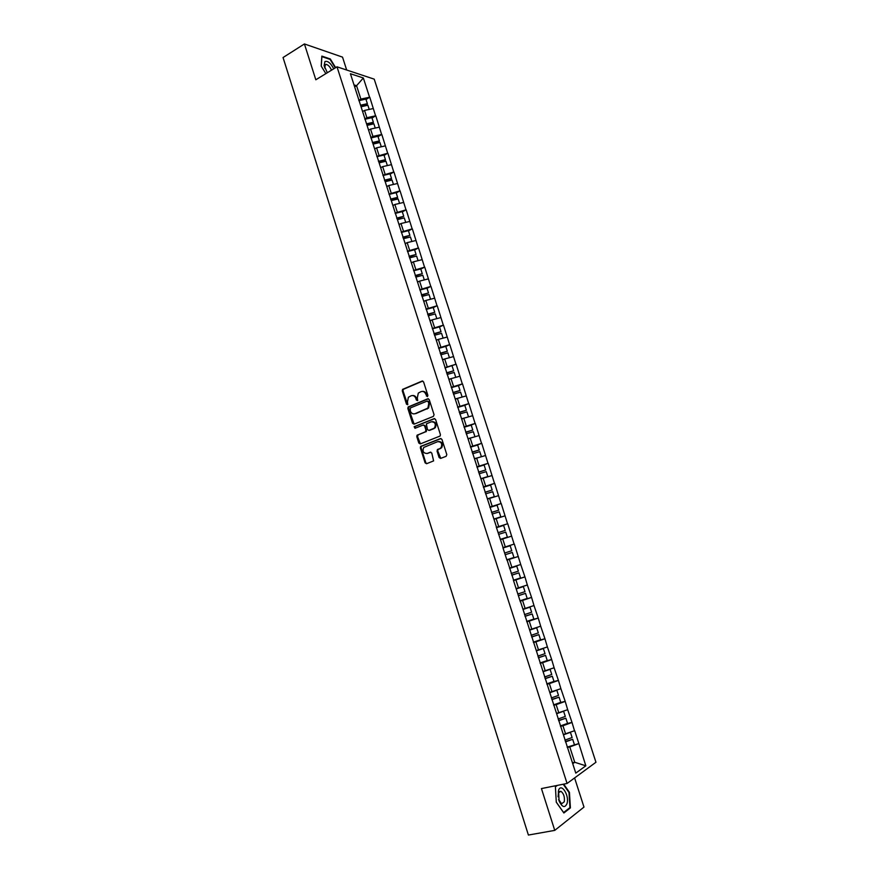 <?xml version="1.0" encoding="UTF-8"?>
<svg xmlns="http://www.w3.org/2000/svg" width="879" height="879" viewBox="0 0 879 879"><rect width="100%" height="100%" fill="white"/><g stroke="black" fill="none" stroke-linecap="round" stroke-linejoin="round"><path stroke-width="1.32" d="M427.414 396.594L427.886 395.385L423.568 381.882L422.096 381.057L402.593 389.386L402.274 390.847L406.516 404.23L407.79 404.626L407.449 401.879L408.416 397.22L411.152 395.77C413.295 395.154 414.855 396.033 415.844 398.396L416.393 400.143L417.69 400.538L417.338 397.78L418.294 393.111L421.074 391.627C423.238 391.001 424.821 391.88 425.821 394.264L427.414 396.594M440.775 458.355L437.742 450.949L437.984 449.576L440.577 448.433L437.72 449.356L437.039 451.059L439.104 457.541L440.61 458.409L446.125 456.322L446.818 454.619L441.961 439.434L440.456 438.566L420.591 446.433L420.338 447.818L425.106 462.848L426.579 463.716L433.611 460.904L431.787 453.07L430.292 452.213L427.018 453.52M439.874 448.532L441.06 447.664C442.511 443.774 441.39 441.774 437.676 441.665L423.733 447.444C422.25 451.301 423.348 453.3 427.029 453.465L426.831 453.531M541.442 788.573L554.748 830.38L528.4 835.05L283.049 57.531L304.42 43.95L315.825 79.78L337.009 66.815L567.076 783.464L541.442 788.573M433.38 416.404L434.061 414.69L429.238 399.626L427.754 398.791L408.142 406.977L407.845 408.416L412.581 423.337L414.042 424.172L433.38 416.404M435.588 419.492L440.423 434.611L440.181 436.006L420.294 443.906L418.822 443.049L416.789 436.643L417.053 435.237L425.271 431.853L425.952 430.161L424.59 425.886L423.107 425.051L414.987 428.293L414.152 426.711L434.094 418.646L435.588 419.492M337.009 66.815L374.223 79.154L595.951 762.258L567.076 783.464M567.175 747.117L578.854 743.557L574.679 730.68L563.34 734.536M578.854 743.557L585.832 765.807L575.778 773.124L520.577 601.829M513.655 580.986L520.39 601.906M513.852 580.942L507.15 560.143M502.887 547.573L506.952 560.198M503.074 547.507L496.228 526.906M496.415 526.851L350.413 73.726L363.346 77.978L369.587 97.25L360.884 99.096L358.775 100.327M366.027 99.525L369.587 97.25M369.795 97.316L375.586 115.83L366.884 117.709L364.774 118.929M372.015 118.072L375.586 115.83M375.805 115.896L381.629 134.487L372.916 136.399L370.784 137.596M378.036 136.684L381.629 134.487M381.838 134.542L387.683 153.21L376.827 156.352M384.068 155.374L387.683 153.21M387.892 153.265L393.77 172.02L382.892 175.174M390.133 174.141L393.77 172.02M393.979 172.064L399.868 190.897L388.979 194.072M396.22 192.973L399.868 190.897M400.088 190.941L405.999 209.85L395.1 213.048M402.329 211.894L405.999 209.85M406.208 209.883L412.152 228.881L401.231 232.1M408.46 230.88L412.152 228.881M412.372 228.914L418.338 247.988L407.395 251.218M414.613 249.944L418.338 247.988M418.547 248.01L424.546 267.172L413.591 270.424M420.799 269.084L424.546 267.172M424.755 267.194L430.776 286.433L419.799 289.707M427.007 288.312L430.776 286.433M430.974 286.444L437.028 305.771L426.04 309.067M433.237 307.606L437.028 305.771M437.237 305.782L443.313 325.186L432.303 328.515M439.5 326.977L443.313 325.186M443.51 325.186L449.619 344.678L438.588 348.029M445.785 346.436L449.619 344.678M449.817 344.678L455.948 364.258L444.906 367.631M445.016 367.96L455.948 364.258M456.146 364.258L462.31 383.914L451.246 387.309M458.113 385.716L462.31 383.914M462.508 383.903L468.694 403.648L457.607 407.065M464.09 405.56L468.694 403.648M468.892 403.637L475.099 423.469L464.002 426.897M469.979 425.513L475.099 423.469M475.297 423.447L481.538 443.368L470.419 446.829M475.704 445.62L481.538 443.368M481.736 443.335L487.999 463.343L476.868 466.826M481.132 465.903L487.999 463.343M488.197 463.31L494.492 483.406L483.34 486.911M485.944 486.483L494.492 483.406M494.679 483.373L501.008 503.557L489.834 507.084M491.548 512.402L498.679 510.194L497.064 505.205L489.944 507.414L501.008 503.557M501.195 503.513L507.546 523.785L496.36 527.334M496.415 527.51L507.546 523.785M507.743 523.73L514.116 544.101L502.92 547.672M502.931 547.716L514.116 544.101M514.303 544.046L520.72 564.494L509.688 568.032M513.457 580.393L524.939 576.899L520.72 564.494M524.939 576.899L527.345 584.985L516.303 588.545M518.39 595.709L525.543 593.369L527.18 598.445L520.027 600.796L531.575 597.423L527.345 584.985M531.575 597.423L533.992 605.554L522.939 609.136M529.224 620.585L538.245 618.036L533.992 605.554M538.245 618.036L540.684 626.2L529.597 629.814M537.563 640.747L544.936 638.736L540.684 626.2M544.936 638.736L547.386 646.944L536.289 650.581M545.299 661.184L551.671 659.525L547.386 646.944M551.671 659.525L554.122 667.776L543.013 671.435M552.748 681.818L558.418 680.401L554.122 667.776M558.418 680.401L560.89 688.686L549.76 692.377M560.022 702.607L565.197 701.365L560.89 688.686M565.197 701.365L567.68 709.694L556.704 713.374M567.208 723.516L572.009 722.417L567.68 709.694M572.009 722.417L574.503 730.79M565.626 734.02L562.956 725.746L560.472 726.307M571.833 722.527L562.956 725.746M558.813 712.88L556.154 704.639L553.682 705.222M565.021 701.475L556.154 704.639M552.023 691.828L549.375 683.62L546.914 684.236M558.242 680.5L549.375 683.62M545.266 670.864L542.629 662.689L540.178 663.326M551.485 659.624L542.629 662.689M538.53 649.988L535.904 641.846L533.476 642.505M544.76 638.824L535.904 641.846M531.828 629.199L529.213 621.09L526.796 621.772M538.058 618.113L529.213 621.09M525.148 608.499L522.544 600.423L520.137 601.126M531.388 597.5L522.544 600.423M518.5 587.875L515.907 579.843L513.512 580.569M524.752 576.965L515.907 579.843M511.886 567.351L509.304 559.341L506.919 560.099M518.138 556.517L509.304 559.341M505.293 546.903L502.722 538.937L500.547 539.651M511.545 536.146L502.722 538.937M498.723 526.543L496.163 518.61L493.998 519.335M504.986 515.863L496.163 518.61M492.185 506.271L489.636 498.371L487.482 499.118M498.459 495.668L489.636 498.371M485.669 486.076L483.131 478.209L481 478.978M491.954 475.561L483.131 478.209M479.187 465.969L476.66 458.135L474.528 458.926M485.472 455.531L476.66 458.135M472.737 445.95L470.21 438.138L468.1 438.951M479.022 435.577L470.21 438.138M466.299 426.007L463.793 418.228L461.684 419.063M472.594 415.712L463.793 418.228M459.893 406.142L457.399 398.396L455.465 399.187M466.189 395.924L457.399 398.396M453.52 386.364L451.037 378.651L448.949 379.519M459.816 376.223L451.037 378.651M447.169 366.664L444.686 358.984L442.62 359.874M453.465 356.599L444.686 358.984M440.84 347.051L438.368 339.393L436.314 340.305M447.147 337.053L438.368 339.393M434.545 327.504L432.083 319.89L430.029 320.813M440.851 317.583L432.083 319.89M428.26 308.046L425.821 300.464L423.777 301.409M434.578 298.201L425.821 300.464M422.019 288.664L419.58 281.115L417.547 282.071M428.337 278.885L419.58 281.115M415.789 269.37L413.361 261.843L411.339 262.821M422.118 259.657L413.361 261.843M409.592 250.141L407.175 242.648L405.164 243.648M415.921 240.505L407.175 242.648M403.417 230.99L401.011 223.53L399.011 224.552M409.746 221.431L401.011 223.53M397.264 211.927L394.869 204.488L392.88 205.521M403.604 202.434L394.869 204.488M391.144 192.93L388.749 185.524L386.771 186.579M397.484 183.502L388.749 185.524M385.046 174.009L382.662 166.636L380.695 167.713M391.386 164.659L382.662 166.636M378.97 155.176L376.597 147.826L374.641 148.914M385.31 145.881L376.597 147.826M372.916 136.399L370.553 129.081L368.609 130.191M379.267 127.18L370.553 129.081M366.884 117.709L364.532 110.424L362.598 111.545M373.234 108.556L364.532 110.424M360.884 99.096L356.566 85.713L354.017 84.9M354.644 86.856L356.566 85.713L363.346 77.978M346.678 70.023L342.524 57.124L304.42 43.95M554.748 830.38L583.986 807.087L574.602 777.937M572.734 763.697L574.745 762.28L569.79 746.941L567.296 747.48M572.438 762.763L574.745 762.28L585.832 765.807M578.679 743.678L569.79 746.941M506.908 560.055L518.324 556.451M335.657 67.65L330.317 58.97L321.835 56.102L321.198 66.09L325.867 73.638M556.638 785.54L555.385 786.452L556.286 802.219L563.868 812.987L570.405 807.889L569.427 792.32L563.725 784.134M427.557 396.517L426.535 394.221C425.722 392.144 424.359 391.21 422.447 391.386M412.493 395.528C414.394 395.341 415.756 396.275 416.558 398.352L417.569 400.637M422.788 381.036L403.318 389.342L403.011 390.803L407.691 404.725M428.414 398.758L408.867 406.911L408.57 408.361L414.141 424.128M428.172 401.648L427.139 401.066L410.229 408.01L410.35 411.031C411.328 413.405 412.899 414.284 415.042 413.69L427.875 408.098L428.765 403.494L428.172 401.648L428.886 401.593L427.557 401.033M428.886 401.593L429.479 403.439L428.589 408.032L415.756 413.624M423.634 424.986L425.304 425.81L426.403 431.479L418.173 434.863L417.514 436.544L420.437 443.851M434.72 418.602L415.141 426.436L415.196 428.205M433.457 428.622L434.589 427.82C436.116 423.909 435.017 421.898 431.281 421.788L426.359 423.876L427.458 429.556L428.941 430.413L435.292 427.732C436.841 424.107 435.863 422.052 432.336 421.601M434.16 428.545L429.655 430.325M440.577 448.433L441.763 447.565C443.236 443.884 442.192 441.851 438.643 441.489M430.842 452.169L427.743 453.355M441.038 438.522L421.305 446.334L421.052 447.719L425.821 462.739L426.765 463.651M569.306 808.098L570.405 807.889M306.804 132.806L307.738 135.762M360.555 105.216L367.367 103.667L365.884 99.085L358.896 100.678M360.797 105.952L367.136 104.502L367.367 103.667M362.533 111.358L363.181 111.204M361.06 106.766L367.861 105.205L369.224 109.414M312.561 151.056L313.495 154.023M366.554 123.829L373.377 122.258L371.883 117.654L364.884 119.28M366.785 124.532L373.135 123.06L373.377 122.258M368.543 129.993L369.235 129.839M367.059 125.389L373.872 123.807L375.245 128.059M318.341 169.372L319.275 172.35M372.388 142.574L379.398 140.915L377.915 136.3L370.905 137.948M372.795 143.2L379.157 141.695L379.398 140.915M374.575 148.716L375.322 148.54M373.081 144.09L379.904 142.475L381.288 146.782M324.142 187.754L325.087 190.743M378.431 161.34L385.452 159.659L383.958 155.023L376.937 156.693M378.838 161.934L385.2 160.407L385.452 159.659M380.629 167.504L381.431 167.307M379.135 162.857L385.958 161.22L387.364 165.571M329.966 206.213L330.911 209.213M384.508 180.173L391.529 178.47L390.023 173.822L383.002 175.514M384.705 180.788L391.265 179.195L391.529 178.47M386.705 186.37L387.573 186.15M385.2 181.7L392.034 180.041L393.462 184.436M335.811 224.749L336.767 227.76M390.606 199.093L397.627 197.357L396.121 192.688L389.1 194.413M390.792 199.676L397.352 198.061L397.627 197.357M392.814 205.301L393.748 205.071M391.298 200.621L398.143 198.94L399.571 203.379M333.745 68.815C330.68 63.046 327.746 60.629 324.933 61.563L324.131 65.606L327.34 72.737M331.515 70.177C330.075 66.936 328.339 65.002 326.307 64.387L325.23 64.628L324.856 68.199M321.274 66.222L321.89 56.619L330.097 59.398L335.306 67.859M567.054 803.494C569.537 795.418 561.263 782.486 558.55 790.254L559.088 800.934C562.23 807.416 564.889 808.273 567.054 803.494M558.594 799.385L561.593 803.78L564.274 801.802C564.867 797.044 563.758 793.55 560.934 791.309L558.44 792.737L558.066 796.813M563.219 784.233L568.988 792.517L569.933 807.603L563.604 812.537L556.275 802.142M555.407 786.815L557.352 785.397M341.689 243.351L342.634 246.373M396.726 218.08L403.758 216.322L402.241 211.63L395.209 213.388M396.901 218.64L403.758 216.322M398.934 224.321L399.945 224.068M397.418 219.618L404.263 217.904L405.724 222.398M347.579 262.03L348.534 265.062M402.868 237.154L409.911 235.363L408.383 230.65L401.351 232.441M403.032 237.682L409.911 235.363M405.087 243.417L406.197 243.131M403.373 238.747L410.416 236.956L411.888 241.494M353.501 280.775L354.457 283.829M409.032 256.294L416.086 254.481L414.558 249.757L407.504 251.57M409.196 256.789L416.086 254.481M411.262 262.59L412.471 262.272M409.548 257.899L416.602 256.075L418.074 260.667M359.434 299.607L360.401 302.662M415.229 275.523L422.283 273.677L420.744 268.93L413.701 270.765M415.371 275.984L422.283 273.677M417.47 281.829L418.789 281.489M415.745 277.127L422.799 275.27L424.293 279.918M365.4 318.506L366.367 321.582M421.448 294.817L428.502 292.949L426.963 288.18L419.909 290.048M421.59 295.256L428.502 292.949M423.7 301.156L425.15 300.772M421.964 296.432L429.029 294.553L430.545 299.245M371.388 337.481L372.366 340.569M427.688 314.199L434.753 312.298L433.215 307.507L426.15 309.408M427.82 314.605L434.753 312.298M429.952 320.56L431.556 320.132M428.216 315.825L435.281 313.913L436.808 318.648M377.399 356.522L378.377 359.632M433.962 333.657L441.027 331.724L439.478 326.922L432.413 328.845M434.083 334.031L441.027 331.724M436.226 340.052L438.028 339.547M434.479 335.284L441.555 333.339L443.104 338.129M383.431 375.652L384.42 378.761M440.258 353.193L447.334 351.226L445.774 346.403L438.698 348.37M440.368 353.534L447.334 351.226M449.411 357.698L447.642 358.182M442.533 359.61L444.554 359.05M440.786 354.83L447.861 352.853L449.422 357.687M389.496 394.858L390.474 397.978M446.576 372.817L453.663 370.817L452.092 365.972M446.675 373.114L453.663 370.817M455.696 377.355L448.861 379.256M447.103 374.454L454.19 372.454L455.751 377.3M395.572 414.13L396.561 417.272M452.927 392.506L460.014 390.485L458.442 385.617L451.356 387.639M453.004 392.781L460.014 390.485M427.644 408.317L428.403 408.043M462.002 397.099L455.212 398.978M453.454 394.155L460.541 392.122L462.112 396.989M401.681 433.49L402.681 436.632M459.288 412.284L466.386 410.229L464.815 405.351L457.717 407.395M459.365 412.526L466.386 410.229M461.673 419.008L462.288 418.822M468.32 416.932L461.596 418.778M459.827 413.943L466.925 411.877L468.507 416.767M407.812 452.916L408.812 456.08M465.694 432.149L472.792 430.062L471.21 425.15L464.112 427.238M465.76 432.347L472.792 430.062M468.067 438.852L469.298 438.489M474.627 436.852L468.002 438.665M466.222 433.808L473.331 431.71L474.913 436.621M413.976 472.43L414.976 475.605M472.122 452.081L479.231 449.971L477.638 445.049L470.529 447.158M472.177 452.256L479.231 449.971M474.484 458.794L476.594 458.157M478.209 457.673L474.44 458.629M472.649 453.751L479.758 451.63L481.351 456.553M420.151 492.02L421.162 495.207M478.572 472.111L485.68 469.957L484.087 465.013L476.978 467.156M478.615 472.243L485.68 469.957M480.934 478.802L487.823 476.572L480.901 478.681M479.11 473.781L486.219 471.627L487.823 476.572M426.359 511.688L427.37 514.885M485.043 492.218L492.163 490.032L490.57 485.065L483.45 487.241M485.076 492.317L492.163 490.032M487.416 498.898L494.317 496.679L487.384 498.811M485.593 493.888L492.712 491.713L494.317 496.679M432.589 531.432L433.611 534.652M491.57 512.468L498.679 510.194M493.921 519.082L500.832 516.863L493.899 519.028M492.097 514.083L499.217 511.875L500.832 516.863M438.852 551.265L439.874 554.495M498.085 532.674L505.216 530.433L503.601 525.422L496.47 527.664M498.096 532.707L505.216 530.433M500.25 539.409L507.381 537.124L500.25 539.387M498.624 534.366L505.766 532.125L507.381 537.124M445.137 571.174L446.158 574.416M511.776 550.748L504.645 553.034L511.776 550.748L510.161 545.727L503.019 548.002M506.809 559.769L513.951 557.484L512.325 552.452L505.194 554.726L512.325 552.452M451.443 591.16L452.465 594.413M511.226 573.471L518.368 571.163L516.742 566.12L509.6 568.416M509.589 568.394L516.742 566.12M513.413 580.239L520.555 577.921L518.929 572.866L511.776 575.174M511.765 575.141L518.929 572.866M457.772 611.235L458.805 614.498M517.841 593.995L524.994 591.655L523.357 586.59L516.402 588.864M516.38 588.798L523.357 586.59M518.368 595.643L525.543 593.369M464.134 631.386L465.167 634.66M524.488 614.608L531.641 612.234L529.993 607.147L523.038 609.455M523.005 609.356L529.993 607.147M526.686 621.431L533.839 619.047L532.191 613.96L525.038 616.333M525.005 616.223L532.191 613.96M470.518 651.625L471.562 654.91M531.158 635.308L538.311 632.902L536.662 627.793L529.696 630.133M529.652 630.001L536.662 627.793M533.366 642.164L540.53 639.747L538.871 634.627L531.707 637.033M531.663 636.89L538.871 634.627M476.934 671.941L477.978 675.248M537.849 656.097L545.024 653.657L543.365 648.526L536.388 650.889M540.387 649.35L543.365 648.526M536.333 650.724L538.442 650.01M540.069 662.975L547.232 660.525L545.573 655.382L538.409 657.833M538.355 657.646L545.573 655.382M483.373 692.344L484.417 695.663M544.573 676.973L551.748 674.49L550.089 669.348L543.112 671.743M543.046 671.534L544.277 671.116M546.804 683.873L553.979 681.39L552.309 676.237L545.134 678.709M545.068 678.5L552.309 676.237M489.834 712.825L490.889 716.154M551.331 697.926L558.506 695.421L556.836 690.246L549.858 692.685M549.782 692.443L550.397 692.223M553.561 704.87L560.747 702.354L559.077 697.168L551.891 699.684M551.814 699.431L559.077 697.168M496.327 733.394L497.382 736.745M558.11 718.978L565.296 716.44L563.615 711.243L556.627 713.704M560.362 725.944L567.548 723.395L565.867 718.187L558.681 720.736M558.583 720.45L565.867 718.187M502.843 754.05L503.898 757.412M564.922 740.118L572.119 737.536L570.427 732.328L563.439 734.822M565.494 741.887L572.679 739.305L574.372 744.524M565.384 741.557L572.679 739.305M426.535 394.221L425.821 394.264M417.118 400.088L416.393 400.143M416.558 398.352L415.844 398.396M407.241 404.164L406.516 404.23M403.011 390.803L402.274 390.847M403.659 389.111L402.934 389.155M422.766 381.025L422.096 381.057M427.095 395.968L426.381 396.011M413.295 423.249L412.581 423.337M408.57 408.361L407.845 408.416M409.229 406.658L408.504 406.724M428.37 398.747L427.754 398.791M427.326 408.922L426.612 408.988M429.479 403.439L428.765 403.494M419.547 442.95L418.822 443.049M417.514 436.544L416.789 436.643M418.173 434.863L417.459 434.951M425.985 431.776L425.271 431.853M426.656 430.073L425.952 430.161M425.304 425.81L424.59 425.886M415.141 426.436L414.427 426.513M434.644 418.58L434.094 418.646M439.808 457.432L439.104 457.541M437.742 450.949L437.039 451.059M438.423 449.257L437.72 449.356M425.821 462.739L425.106 462.848M421.052 447.719L420.338 447.818M421.722 446.038L421.008 446.136M403.318 389.342L402.593 389.386M408.867 406.911L408.142 406.977M428.589 408.032L427.875 408.098M417.778 435.149L417.053 435.237M426.403 431.479L425.689 431.567M414.866 426.623L414.152 426.711M435.292 427.732L434.589 427.82M437.984 449.576L437.281 449.685M441.763 447.565L441.06 447.664M421.305 446.334L420.591 446.433M324.747 65.343L326.307 64.387M324.681 67.397L324.131 65.606M558.44 792.737L558.55 790.254M558.286 791.825L560.934 791.309M558.824 800.044L559.088 800.934"/></g></svg>
